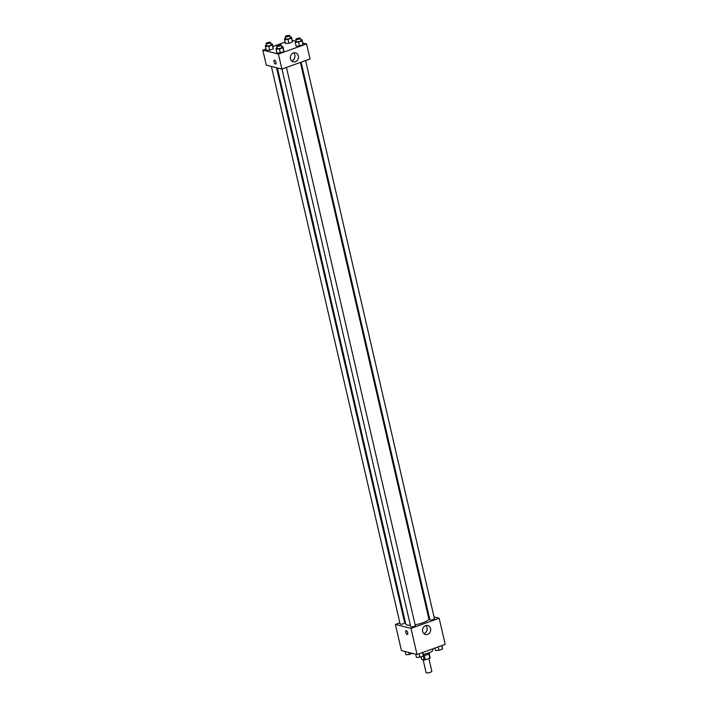 <?xml version="1.0" encoding="UTF-8"?>
<svg xmlns="http://www.w3.org/2000/svg" width="708" height="708" viewBox="0 0 708 708"><rect width="100%" height="100%" fill="white"/><g stroke="black" fill="none" stroke-linecap="round" stroke-linejoin="round"><path stroke-width="1.06" d="M423.119 659.75L426.092 672.6A2.947 0.726 -13 0 0 429.128 672.644A2.947 0.726 -13 0 0 431.827 671.273L428.889 658.537M428.809 653.9L429.8 658.21L425.296 659.829A4.407 1.089 -13 0 1 424.11 659.998L421.614 659.36L421.021 656.794M429.8 658.21A4.407 1.089 -13 0 0 430.145 657.82L429.172 653.626M429.349 652.67L429.446 653.086A4.708 1.168 167 0 1 423.375 655.599M424.287 655.458L425.296 659.829M423.189 656.015L424.11 659.998M423.304 654.369A8.832 2.186 -13 0 0 432.942 649.935L432.703 648.873M434.048 616.96L439.155 618.252L445.19 644.386L417.03 654.519L401.436 650.572L395.4 624.438L399.843 622.836M404.312 621.235L405.056 620.96M277.377 67.941L405.755 624.005A11.824 2.929 -13 0 0 410.383 625.244M415.109 624.757A11.824 2.929 -13 0 0 428.8 618.686L300.378 62.419M439.155 618.252L411.003 628.385L395.4 624.438M428.057 615.438L428.906 615.659M281.979 69.048L410.711 626.66A2.354 0.584 -13 0 0 413.145 626.704A2.354 0.584 -13 0 0 415.304 625.606L286.439 67.437M271.385 66.428L400.109 623.978A2.354 0.584 -13 0 0 402.533 624.014A2.354 0.584 -13 0 0 404.702 622.916L276.527 67.729M305.591 60.543L434.446 618.712A2.354 0.584 167 0 1 432.792 619.677A2.354 0.584 167 0 1 430.145 619.969A2.354 0.584 167 0 1 429.862 619.774L301.121 62.154M411.003 628.385L417.03 654.519M430.57 628.571A4.629 4.044 -75.8 0 1 429.455 633.085A4.629 4.044 -75.8 0 1 425.481 634.483A4.629 4.044 -75.8 0 1 422.703 628.996A4.629 4.044 -75.8 0 1 427.756 625.5A4.629 4.044 -75.8 0 1 430.57 628.571M407.41 634.474A2.062 0.867 70.2 0 1 407.162 634.483A2.062 0.867 70.2 0 1 405.808 632.563A2.062 0.867 70.2 0 1 406.011 630.598A2.062 0.867 70.2 0 1 407.525 632.244A2.062 0.867 70.2 0 1 407.41 634.474A2.062 0.867 70.2 0 1 407.162 634.483A2.062 0.867 70.2 0 1 405.808 632.563A2.062 0.867 70.2 0 1 406.02 630.598M425.871 625.536A4.629 4.044 -75.8 0 1 427.048 627.677A4.629 4.044 -75.8 0 1 423.844 633.554M302.891 43.002L306.564 43.94L310.033 58.95L281.873 69.083L266.279 65.136L262.81 50.126L266.004 48.976M272.969 46.462L285.147 42.082M281.669 46.755L283.005 46.675L283.828 51.613L280.35 52.87L276.934 53.073L276.04 49.179L276.111 48.126L277.067 47.781M290.209 37.17L291.546 37.09L292.369 42.038L288.891 43.294L285.474 43.498L284.572 39.604L284.643 38.551L285.607 38.205M306.564 43.94L278.412 54.074L262.81 50.126M292.289 40.321L295.528 41.144M271.058 44.064L272.394 43.985L273.226 48.932L269.739 50.18L266.332 50.383L265.429 46.498L265.5 45.445L266.465 45.1M300.811 39.86L302.148 39.781L302.98 44.719L299.493 45.976L296.077 46.179L295.183 42.285L295.254 41.241L296.218 40.887M278.412 54.074L281.873 69.083M298.369 55.923A4.629 4.044 -75.8 0 1 297.254 60.437A4.629 4.044 -75.8 0 1 293.271 61.835A4.629 4.044 -75.8 0 1 290.492 56.348A4.629 4.044 -75.8 0 1 295.546 52.852A4.629 4.044 -75.8 0 1 298.369 55.923M275.722 64.056A2.062 0.867 70.2 0 1 275.474 64.056A2.062 0.867 70.2 0 1 274.12 62.136A2.062 0.867 70.2 0 1 274.323 60.171A2.062 0.867 70.2 0 1 275.837 61.817A2.062 0.867 70.2 0 1 275.722 64.056A2.062 0.867 70.2 0 1 275.474 64.056A2.062 0.867 70.2 0 1 274.12 62.136A2.062 0.867 70.2 0 1 274.323 60.171M293.67 52.888A4.629 4.044 -75.8 0 1 294.847 55.029A4.629 4.044 -75.8 0 1 291.634 60.915M302.148 39.781L302.077 40.834L298.599 42.082L295.183 42.285M295.856 39.338L296.369 41.56A2.354 0.584 -13 0 0 298.794 41.604A2.354 0.584 -13 0 0 300.962 40.506L300.449 38.276A2.354 0.584 -13 0 0 300.165 38.09A2.354 0.584 -13 0 0 297.51 38.374A2.354 0.584 -13 0 0 295.856 39.338A2.354 0.584 -13 0 0 298.28 39.383A2.354 0.584 -13 0 0 300.449 38.276M303.051 43.675L302.98 44.719L299.493 45.976L296.077 46.179M302.077 40.834L302.98 44.719M298.599 42.082L299.493 45.976M283.005 46.675L282.935 47.719L279.448 48.976L276.04 49.179M276.713 46.232L277.226 48.454A2.354 0.584 -13 0 0 279.651 48.498A2.354 0.584 -13 0 0 281.819 47.401L281.297 45.17A2.354 0.584 -13 0 0 281.014 44.976A2.354 0.584 -13 0 0 278.368 45.268A2.354 0.584 -13 0 0 276.713 46.232A2.354 0.584 -13 0 0 279.138 46.268A2.354 0.584 -13 0 0 281.297 45.17M283.899 50.569L283.828 51.613L280.35 52.87L276.934 53.073M282.935 47.719L283.828 51.613M279.448 48.976L280.35 52.87M291.546 37.09L291.475 38.144L287.988 39.4L284.572 39.604M285.253 36.657L285.767 38.878A2.354 0.584 -13 0 0 288.191 38.913A2.354 0.584 -13 0 0 290.351 37.816L289.837 35.595A2.354 0.584 -13 0 0 289.554 35.4A2.354 0.584 -13 0 0 286.908 35.692A2.354 0.584 -13 0 0 285.253 36.657A2.354 0.584 -13 0 0 287.678 36.692A2.354 0.584 -13 0 0 289.837 35.595M292.439 40.984L292.369 42.038L288.891 43.294L285.474 43.498M291.475 38.144L292.369 42.038M287.988 39.4L288.891 43.294M272.394 43.985L272.323 45.038L268.845 46.294L265.429 46.498M266.102 43.551L266.615 45.772A2.354 0.584 -13 0 0 269.049 45.808A2.354 0.584 -13 0 0 271.208 44.71L270.695 42.489A2.354 0.584 -13 0 0 270.412 42.294A2.354 0.584 -13 0 0 267.766 42.577A2.354 0.584 -13 0 0 266.102 43.551A2.354 0.584 -13 0 0 268.536 43.586A2.354 0.584 -13 0 0 270.695 42.489M273.297 47.879L273.226 48.932L269.739 50.18L266.332 50.383M272.323 45.038L273.226 48.932M268.845 46.294L269.739 50.18M441.996 645.528L442.5 649.059L439.013 650.316L435.606 650.519L435.031 648.041M441.712 645.634L442.5 649.059M438.225 646.891L439.013 650.316M422.853 652.422L423.357 655.953L419.871 657.21L416.454 657.413L415.711 654.183M422.561 652.528L423.357 655.953M419.083 653.785L419.871 657.21M412.472 653.36L409.259 654.519L405.852 654.723L405.109 651.502M408.781 652.431L409.259 654.519"/></g></svg>
